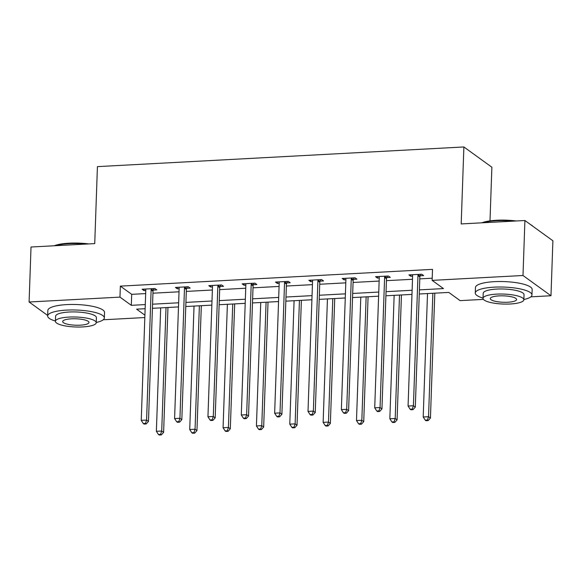 <?xml version="1.0" encoding="UTF-8"?>
<svg xmlns="http://www.w3.org/2000/svg" width="582" height="582" viewBox="0 0 582 582"><rect width="100%" height="100%" fill="white"/><g stroke="black" fill="none" stroke-linecap="round" stroke-linejoin="round"><path stroke-width="0.87" d="M490 220.876L491.877 167.223L463.883 146.962L97.42 166.627L94.735 243.596L31.021 247.015L29.1 302L119.965 297.118L131.314 305.332L145.282 304.582M463.883 146.962L461.199 223.932L524.913 220.513L552.9 240.773L550.979 295.751L530.828 296.835M483.424 299.381L460.115 300.632L448.766 292.419L419.258 293.997M144.831 317.546L103.218 319.78M419.404 289.872L443.469 288.585L432.128 280.371L432.506 269.371L120.35 286.126L131.699 294.339L145.667 293.59M152.957 293.197L179.023 291.8M186.305 291.407L212.372 290.011M219.661 289.618L245.728 288.221M253.017 287.828L279.084 286.431M286.373 286.038L312.432 284.642M319.722 284.249L345.788 282.852M353.078 282.459L379.144 281.062M386.433 280.67L412.5 279.273M419.782 278.88L432.2 278.211M420.175 275.773L423.638 275.584L421.746 274.217L408.913 274.9L410.805 276.275L412.602 276.174M386.819 277.563L390.282 277.374L388.39 276.006L375.565 276.69L377.449 278.065L379.253 277.963M353.463 279.353L356.926 279.164L355.035 277.796L342.209 278.48L344.1 279.855L345.897 279.753M320.115 281.142L323.57 280.953L321.679 279.586L308.853 280.277L310.744 281.644L312.541 281.543M286.759 282.932L290.222 282.743L288.33 281.375L275.497 282.066L277.388 283.434L279.193 283.332M253.403 284.722L256.866 284.533L254.974 283.165L242.148 283.856L244.04 285.224L245.837 285.122M220.054 286.511L223.51 286.322L221.618 284.954L208.793 285.646L210.684 287.013L212.481 286.911M186.698 288.301L190.161 288.112L188.27 286.744L175.437 287.435L177.328 288.803L179.132 288.701M153.342 290.091L156.805 289.901L154.914 288.534L142.088 289.225L143.98 290.593L145.776 290.491M524.913 220.513L522.992 275.497L550.979 295.751M96.248 322.464A28.365 6.926 -178 0 0 104.353 317.932A28.365 6.926 -178 0 0 66.552 310.104A28.365 6.926 -178 0 0 47.659 315.953A28.365 6.926 -178 0 0 55.428 321.038L55.392 321.024M47.673 315.444L29.1 302M120.35 286.126L119.965 297.118M432.128 280.371L522.992 275.497M152.571 304.19L178.638 302.793M185.927 302.4L211.993 301.003M219.276 300.61L245.342 299.213M252.632 298.821L278.698 297.424M285.988 297.031L312.054 295.634M319.336 295.241L345.402 293.845M352.692 293.452L378.758 292.055M386.048 291.662L412.114 290.265M145.136 308.707L136.61 309.166L144.911 315.175M411.969 294.39L385.902 295.787M378.613 296.18L352.547 297.577M345.264 297.969L319.198 299.366M311.908 299.759L285.842 301.156M278.552 301.549L252.486 302.946M245.197 303.338L219.138 304.735M211.848 305.128L185.782 306.525M178.492 306.918L152.426 308.315M131.699 294.339L131.314 305.332M410.856 274.799L410.805 276.275M377.507 276.588L377.449 278.065M344.151 278.378L344.1 279.855M310.795 280.168L310.744 281.644M277.439 281.957L277.388 283.434M244.091 283.747L244.04 285.224M210.735 285.536L210.684 287.013M177.379 287.326L177.328 288.803M144.03 289.116L143.98 290.593M418.283 274.398L418.145 274.733A2.27 2.066 -54.1 0 0 417.963 275.562L413.416 405.749L408.069 406.04L412.616 275.846A2.27 2.066 -54.1 0 0 412.493 275.031L412.376 274.719M420.801 274.268L420.037 276.101A2.27 2.066 -54.1 0 0 419.855 276.93L415.308 407.124L413.416 405.749L412.282 409.11L410.143 409.219L410.899 409.772L413.038 409.655L412.282 409.11M413.038 409.655L415.308 407.124M408.069 406.04L410.143 409.219M427.508 293.554L423.201 416.988L428.541 416.705L430.433 418.072L434.798 293.168M427.406 420.058L425.267 420.175L426.024 420.721L428.163 420.604L427.406 420.058L428.541 416.705L432.855 293.27M425.267 420.175L423.201 416.988M430.433 418.072L428.163 420.604M481.816 222.826A27.681 6.758 2 0 1 496.73 220.243A27.681 6.758 2 0 1 516.227 220.978M530.726 224.717A27.681 6.758 2 0 1 532.792 226.158L533.01 226.376M513.331 221.138A28.365 6.926 -178 0 0 496.482 220.738A28.365 6.926 -178 0 0 482.973 222.761M523.858 299.519A28.365 6.926 -178 0 0 531.963 294.987A28.365 6.926 -178 0 0 494.162 287.152A28.365 6.926 -178 0 0 475.268 293.008A28.365 6.926 -178 0 0 483.038 298.093M531.963 294.987L532.159 289.494A28.365 6.926 -178 0 0 494.351 281.659A28.365 6.926 -178 0 0 475.458 287.508L475.268 293.008M483.031 298.348L483.206 293.284A20.421 4.991 2 0 1 496.81 289.072A20.421 4.991 2 0 1 524.026 294.71L523.851 299.766A20.421 4.991 -178 0 0 496.628 294.128A20.421 4.991 -178 0 0 483.031 298.348A20.421 4.991 -178 0 0 510.247 303.986A20.421 4.991 -178 0 0 523.851 299.766M499.05 295.882A13.16 3.216 -178 0 0 490.284 298.595A13.16 3.216 -178 0 0 507.824 302.233A13.16 3.216 -178 0 0 516.59 299.519A13.16 3.216 -178 0 0 499.05 295.882M54.206 245.771A27.681 6.758 2 0 1 69.12 243.189A27.681 6.758 2 0 1 88.617 243.923M85.714 244.084A28.365 6.926 -178 0 0 68.865 243.683A28.365 6.926 -178 0 0 55.363 245.713M104.353 317.932L104.542 312.439A28.365 6.926 -178 0 0 66.741 304.604A28.365 6.926 -178 0 0 47.848 310.461L47.659 315.953M55.414 321.293L55.596 316.23A20.421 4.991 2 0 1 69.193 312.017A20.421 4.991 2 0 1 96.416 317.656L96.241 322.719A20.421 4.991 -178 0 0 69.018 317.074A20.421 4.991 -178 0 0 55.414 321.293A20.421 4.991 -178 0 0 82.637 326.931A20.421 4.991 -178 0 0 96.241 322.719M71.441 318.827A13.16 3.216 -178 0 0 62.674 321.54A13.16 3.216 -178 0 0 80.214 325.178A13.16 3.216 -178 0 0 88.981 322.464A13.16 3.216 -178 0 0 71.441 318.827M384.928 276.188L384.789 276.523A2.27 2.066 -54.1 0 0 384.607 277.352L380.061 407.538L374.713 407.829L379.26 277.636A2.27 2.066 -54.1 0 0 379.137 276.821L379.02 276.508M387.445 276.057L386.681 277.89A2.27 2.066 -54.1 0 0 386.499 278.72L381.952 408.913L380.061 407.538L378.926 410.899L376.787 411.008L377.543 411.561L379.682 411.445L378.926 410.899M379.682 411.445L381.952 408.913M374.713 407.829L376.787 411.008M351.572 277.978L351.441 278.312A2.27 2.066 -54.1 0 0 351.252 279.142L346.705 409.328L341.365 409.619L345.912 279.425A2.27 2.066 -54.1 0 0 345.781 278.611L345.672 278.298M354.096 277.847L353.325 279.68A2.27 2.066 -54.1 0 0 353.143 280.509L348.596 410.703L346.705 409.328L345.57 412.689L343.431 412.798L344.188 413.351L346.326 413.235L345.57 412.689M346.326 413.235L348.596 410.703M341.365 409.619L343.431 412.798M394.152 295.343L389.845 418.778L395.193 418.494L397.084 419.862L401.442 294.958M394.058 421.848L391.919 421.965L392.675 422.51L394.814 422.394L394.058 421.848L395.193 418.494L399.499 295.059M391.919 421.965L389.845 418.778M397.084 419.862L394.814 422.394M360.804 297.133L356.49 420.568L361.837 420.284L363.728 421.652L368.086 296.747M360.702 423.638L358.563 423.754L359.32 424.3L361.458 424.183L360.702 423.638L361.837 420.284L366.143 296.849M358.563 423.754L356.49 420.568M363.728 421.652L361.458 424.183M318.223 279.767L318.085 280.102A2.27 2.066 -54.1 0 0 317.903 280.931L313.356 411.118L308.009 411.409L312.556 281.215A2.27 2.066 -54.1 0 0 312.432 280.4L312.316 280.088M320.74 279.636L319.976 281.47A2.27 2.066 -54.1 0 0 319.794 282.299L315.248 412.493L313.356 411.118L312.221 414.479L310.082 414.588L310.839 415.141L312.978 415.024L312.221 414.479M312.978 415.024L315.248 412.493M308.009 411.409L310.082 414.588M284.867 281.557L284.729 281.892A2.27 2.066 -54.1 0 0 284.547 282.721L280 412.907L274.653 413.198L279.2 283.005A2.27 2.066 -54.1 0 0 279.076 282.19L278.96 281.877M287.384 281.426L286.62 283.259A2.27 2.066 -54.1 0 0 286.439 284.089L281.892 414.282L280 412.907L278.865 416.268L276.726 416.385L277.483 416.93L279.622 416.814L278.865 416.268M279.622 416.814L281.892 414.282M274.653 413.198L276.726 416.385M251.511 283.347L251.373 283.681A2.27 2.066 -54.1 0 0 251.191 284.511L246.644 414.704L241.304 414.988L245.851 284.794A2.27 2.066 -54.1 0 0 245.72 283.98L245.604 283.667M254.036 283.216L253.265 285.049A2.27 2.066 -54.1 0 0 253.083 285.878L248.536 416.072L246.644 414.704L245.509 418.058L243.371 418.174L244.127 418.72L246.266 418.603L245.509 418.058M246.266 418.603L248.536 416.072M241.304 414.988L243.371 418.174M327.448 298.922L323.141 422.357L328.481 422.074L330.372 423.441L334.737 298.537M327.346 425.427L325.207 425.544L325.964 426.089L328.103 425.973L327.346 425.427L328.481 422.074L332.795 298.639M325.207 425.544L323.141 422.357M330.372 423.441L328.103 425.973M294.092 300.712L289.785 424.147L295.132 423.863L297.024 425.231L301.381 300.327M293.99 427.217L291.858 427.334L292.615 427.879L294.747 427.763L293.99 427.217L295.132 423.863L299.439 300.428M291.858 427.334L289.785 424.147M297.024 425.231L294.747 427.763M260.743 302.502L256.429 425.937L261.776 425.653L263.668 427.021L268.026 302.116M260.641 429.007L258.503 429.123L259.259 429.669L261.398 429.552L260.641 429.007L261.776 425.653L266.083 302.218M258.503 429.123L256.429 425.937M263.668 427.021L261.398 429.552M227.387 304.291L223.073 427.726L228.42 427.443L230.312 428.81L234.677 303.906M227.286 430.796L225.147 430.913L225.903 431.458L228.042 431.342L227.286 430.796L228.42 427.443L232.735 304.008M225.147 430.913L223.073 427.726M230.312 428.81L228.042 431.342M218.163 285.136L218.024 285.471A2.27 2.066 -54.1 0 0 217.843 286.3L213.296 416.494L207.949 416.777L212.495 286.584A2.27 2.066 -54.1 0 0 212.372 285.769L212.255 285.456M220.68 285.005L219.916 286.839A2.27 2.066 -54.1 0 0 219.727 287.668L215.187 417.861L213.296 416.494L212.154 419.848L210.022 419.964L210.779 420.51L212.91 420.393L212.154 419.848M212.91 420.393L215.187 417.861M207.949 416.777L210.022 419.964M184.807 286.926L184.669 287.261A2.27 2.066 -54.1 0 0 184.487 288.09L179.94 418.283L174.593 418.567L179.14 288.374A2.27 2.066 -54.1 0 0 179.016 287.559L178.9 287.246M187.324 286.795L186.56 288.628A2.27 2.066 -54.1 0 0 186.378 289.458L181.831 419.651L179.94 418.283L178.805 421.637L176.666 421.754L177.423 422.299L179.562 422.183L178.805 421.637M179.562 422.183L181.831 419.651M174.593 418.567L176.666 421.754M194.032 306.088L189.725 429.516L195.065 429.232L196.956 430.6L201.321 305.695M193.93 432.586L191.791 432.702L192.547 433.248L194.686 433.132L193.93 432.586L195.065 429.232L199.379 305.797M191.791 432.702L189.725 429.516M196.956 430.6L194.686 433.132M151.451 288.723L151.313 289.05A2.27 2.066 -54.1 0 0 151.131 289.88L146.584 420.073L141.237 420.357L145.784 290.163A2.27 2.066 -54.1 0 0 145.66 289.349L145.544 289.036M153.968 288.585L153.204 290.418A2.27 2.066 -54.1 0 0 153.022 291.247L148.475 421.441L146.584 420.073L145.449 423.427L143.31 423.543L144.067 424.089L146.206 423.972L145.449 423.427M146.206 423.972L148.475 421.441M141.237 420.357L143.31 423.543M160.683 307.878L156.369 431.306L161.716 431.022L163.607 432.39L167.965 307.485M160.581 434.376L158.442 434.492L159.199 435.038L161.338 434.921L160.581 434.376L161.716 431.022L166.023 307.587M158.442 434.492L156.369 431.306M163.607 432.39L161.338 434.921M418.145 274.733L420.037 276.101M417.963 275.562L419.855 276.93M384.789 276.523L386.681 277.89M384.607 277.352L386.499 278.72M351.441 278.312L353.325 279.68M351.252 279.142L353.143 280.509M318.085 280.102L319.976 281.47M317.903 280.931L319.794 282.299M284.729 281.892L286.62 283.259M284.547 282.721L286.439 284.089M251.373 283.681L253.265 285.049M251.191 284.511L253.083 285.878M218.024 285.471L219.916 286.839M217.843 286.3L219.727 287.668M184.669 287.261L186.56 288.628M184.487 288.09L186.378 289.458M151.313 289.05L153.204 290.418M151.131 289.88L153.022 291.247"/></g></svg>
